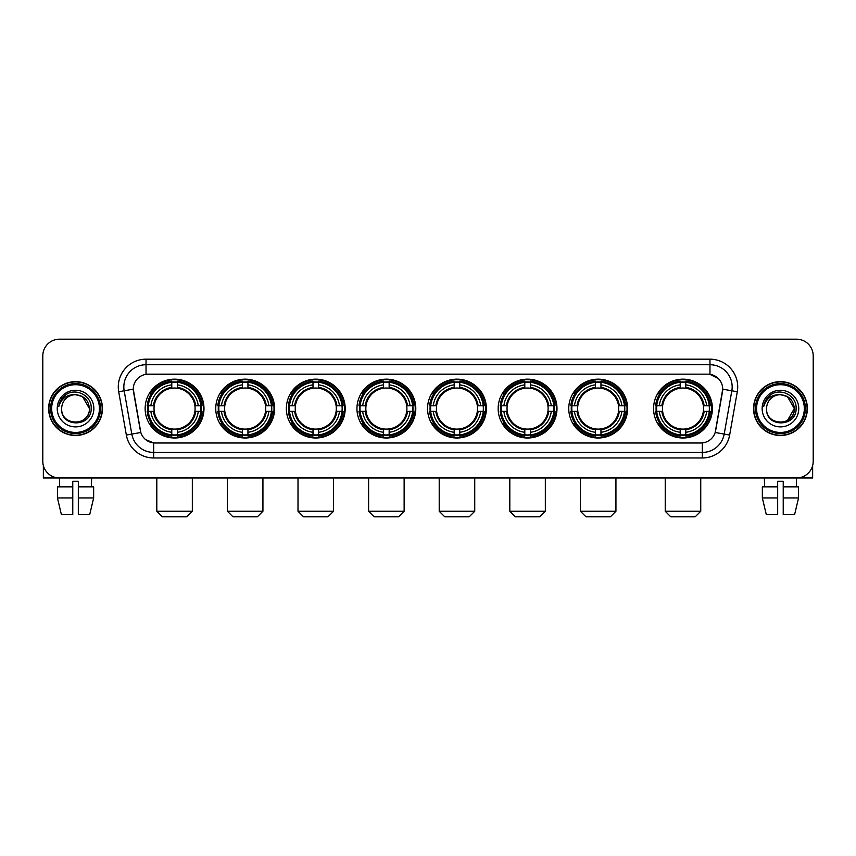 <?xml version="1.0" encoding="UTF-8"?>
<svg xmlns="http://www.w3.org/2000/svg" width="856" height="856" viewBox="0 0 856 856"><rect width="100%" height="100%" fill="white"/><g stroke="black" fill="none" stroke-linecap="round" stroke-linejoin="round"><path stroke-width="1.28" d="M427.561 408.569A29.414 29.414 0 0 0 456.976 437.994A29.414 29.414 0 0 0 486.39 408.569A29.414 29.414 0 0 0 456.976 379.155A29.414 29.414 0 0 0 427.561 408.569M215.755 408.569A29.414 29.414 0 0 0 245.169 437.994A29.414 29.414 0 0 0 274.583 408.569A29.414 29.414 0 0 0 245.169 379.155A29.414 29.414 0 0 0 215.755 408.569M286.353 408.569A29.414 29.414 0 0 0 315.768 437.994A29.414 29.414 0 0 0 345.193 408.569A29.414 29.414 0 0 0 315.768 379.155A29.414 29.414 0 0 0 286.353 408.569M356.952 408.569A29.414 29.414 0 0 0 386.377 437.994A29.414 29.414 0 0 0 415.791 408.569A29.414 29.414 0 0 0 386.377 379.155A29.414 29.414 0 0 0 356.952 408.569M498.16 408.569A29.414 29.414 0 0 0 527.574 437.994A29.414 29.414 0 0 0 556.988 408.569A29.414 29.414 0 0 0 527.574 379.155A29.414 29.414 0 0 0 498.16 408.569M568.759 408.569A29.414 29.414 0 0 0 598.173 437.994A29.414 29.414 0 0 0 627.598 408.569A29.414 29.414 0 0 0 598.173 379.155A29.414 29.414 0 0 0 568.759 408.569M653.567 408.569A29.414 29.414 0 0 0 682.992 437.994A29.414 29.414 0 0 0 712.406 408.569A29.414 29.414 0 0 0 682.992 379.155A29.414 29.414 0 0 0 653.567 408.569M145.146 408.569A29.414 29.414 0 0 0 174.571 437.994A29.414 29.414 0 0 0 203.985 408.569A29.414 29.414 0 0 0 174.571 379.155A29.414 29.414 0 0 0 145.146 408.569M126.346 435.041L118.706 391.748A27.756 27.756 0 0 1 146.034 359.178L709.966 359.178A27.756 27.756 0 0 1 737.294 391.748L729.654 435.041A27.756 27.756 0 0 1 702.327 457.971L153.673 457.971A27.756 27.756 0 0 1 126.346 435.041L131.803 434.078L124.174 390.785A22.203 22.203 0 0 1 146.034 364.72L709.966 364.72A22.203 22.203 0 0 1 731.827 390.785L724.197 434.078A22.203 22.203 0 0 1 702.327 452.417L153.673 452.417A22.203 22.203 0 0 1 131.803 434.078L140.812 432.483L133.269 389.18A14.991 14.991 0 0 0 133.504 391.748L140.352 430.6A14.991 14.991 0 0 0 155.107 442.991L700.893 442.991A14.991 14.991 0 0 0 715.648 430.6L722.496 391.748A14.991 14.991 0 0 0 707.741 374.158L148.259 374.158A14.991 14.991 0 0 0 133.269 389.148L133.44 386.923M147.788 411.351A26.921 26.921 0 0 1 147.788 405.798M656.21 411.351A26.921 26.921 0 0 1 656.21 405.798M571.401 411.351A26.921 26.921 0 0 1 571.401 405.798M500.803 411.351A26.921 26.921 0 0 1 500.803 405.798M359.595 411.351A26.921 26.921 0 0 1 359.595 405.798M288.996 411.351A26.921 26.921 0 0 1 288.996 405.798M218.398 411.351A26.921 26.921 0 0 1 218.398 405.798M430.194 411.351A26.921 26.921 0 0 1 430.194 405.798M48.632 408.569A26.921 26.921 0 0 0 75.553 435.49A26.921 26.921 0 0 0 102.463 408.569A26.921 26.921 0 0 0 75.553 381.658A26.921 26.921 0 0 0 48.632 408.569M753.537 408.569A26.921 26.921 0 0 0 780.447 435.49A26.921 26.921 0 0 0 807.369 408.569A26.921 26.921 0 0 0 780.447 381.658A26.921 26.921 0 0 0 753.537 408.569M146.034 359.178L146.034 374.329L707.741 374.158L709.966 374.329L718.334 378.545M700.893 442.991L155.107 442.991M153.673 457.971L153.673 442.916L145.67 439.642M737.294 391.748L722.732 389.18L715.188 432.483L729.654 435.041M813.2 355.839A16.649 16.649 0 0 0 796.551 339.19L59.449 339.19A16.649 16.649 0 0 0 42.8 355.839L42.8 461.298A16.649 16.649 0 0 0 59.449 477.958L796.551 477.958A16.649 16.649 0 0 0 813.2 461.298L813.2 355.839L813.2 461.298M42.8 355.839L42.8 461.298M796.551 339.19L59.449 339.19M59.695 486.839L59.449 477.958L796.551 477.958L796.305 486.839M43.356 465.568L43.356 477.958L107.738 477.958M57.438 486.839L57.438 497.935L61.386 514.584L57.438 497.935L57.438 486.839L72.771 486.839L72.771 481.286L78.324 481.286L78.324 486.839L93.657 486.839L93.657 497.935L89.709 514.584L93.657 497.935L78.324 497.935L78.324 486.839L78.324 514.584L89.709 514.584M91.646 477.958L91.399 486.839M72.771 486.839L72.771 514.584L61.386 514.584M57.438 497.935L72.771 497.935M99.414 408.569A23.872 23.872 0 0 0 75.553 384.708A23.872 23.872 0 0 0 51.681 408.569A23.872 23.872 0 0 0 75.553 432.44A23.872 23.872 0 0 0 99.414 408.569M100.527 408.569A24.974 24.974 0 0 0 75.553 383.595A24.974 24.974 0 0 0 50.568 408.569A24.974 24.974 0 0 0 75.553 433.553A24.974 24.974 0 0 0 100.527 408.569M102.185 408.569A26.643 26.643 0 0 0 75.553 381.937A26.643 26.643 0 0 0 48.91 408.569A26.643 26.643 0 0 0 75.553 435.212A26.643 26.643 0 0 0 102.185 408.569M89.42 408.569C88.596 400.148 83.974 395.515 75.553 394.702L82.486 396.553L89.42 408.569L82.486 396.553L75.553 394.702L82.486 396.553L89.42 408.569L82.486 396.553L75.553 394.702L82.486 396.553L89.42 408.569C90.276 426.47 60.819 426.47 61.675 408.569C60.434 427.829 91.827 427.401 91.175 408.569C92.202 395.354 74.889 386.955 64.906 395.472C61.429 398.382 59.385 402.074 58.786 406.557C61.407 398.286 66.993 394.338 75.553 394.702L82.486 396.553L89.42 408.569C90.276 426.47 60.819 426.47 61.675 408.569C60.819 426.47 90.276 426.47 89.42 408.569C90.276 426.47 60.819 426.47 61.675 408.569C60.819 426.47 90.276 426.47 89.42 408.569C90.276 426.47 60.819 426.47 61.675 408.569C60.819 426.47 90.276 426.47 89.42 408.569C90.276 426.47 60.819 426.47 61.675 408.569C60.819 426.47 90.276 426.47 89.42 408.569C90.276 426.47 60.819 426.47 61.675 408.569C60.819 426.47 90.276 426.47 89.42 408.569C90.276 426.47 60.819 426.47 61.675 408.569C60.819 426.47 90.276 426.47 89.42 408.569C90.276 426.47 60.819 426.47 61.675 408.569A13.878 13.878 0 0 1 75.553 394.702L82.486 396.553L89.42 408.569C89.976 419.344 76.131 426.502 67.678 420.007M57.234 408.569A18.318 18.318 0 0 0 75.553 426.887A18.318 18.318 0 0 0 93.86 408.569A18.318 18.318 0 0 0 75.553 390.261A18.318 18.318 0 0 0 57.234 408.569M64.906 395.472L60.808 400.341M60.562 400.811L60.926 400.137L60.562 400.811M186.779 516.81L162.351 516.81L156.809 511.257L192.333 511.257L186.779 516.81M177.342 434.848L177.342 435.961A27.531 27.531 0 0 0 201.963 411.351L200.839 411.351A26.418 26.418 0 0 1 177.342 434.848L177.342 432.28A23.872 23.872 0 0 0 198.271 411.351L194.911 411.351A20.533 20.533 0 0 0 177.342 388.228L177.342 382.3A26.418 26.418 0 0 1 200.839 405.798L201.963 405.798A27.531 27.531 0 0 0 177.342 381.188L177.342 382.3M148.291 411.351L147.179 411.351A27.531 27.531 0 0 0 171.789 435.961L171.789 434.848A26.418 26.418 0 0 1 148.291 411.351L150.859 411.351A23.872 23.872 0 0 0 171.789 432.28L171.789 428.92A20.533 20.533 0 0 0 194.911 411.351L195.735 411.351A21.346 21.346 0 0 1 177.342 429.744L177.342 432.28M171.789 382.3L171.789 381.188A27.531 27.531 0 0 0 147.179 405.798L148.291 405.798A26.418 26.418 0 0 1 171.789 382.3L171.789 384.868A23.872 23.872 0 0 0 150.859 405.798L154.219 405.798A20.533 20.533 0 0 0 171.789 428.92L171.789 429.744A21.346 21.346 0 0 1 153.395 411.351L150.859 411.351M148.345 411.351A26.365 26.365 0 0 1 148.345 405.798M177.342 382.354A26.365 26.365 0 0 0 171.789 382.354M200.786 405.798A26.365 26.365 0 0 1 200.786 411.351M200.839 405.798L198.271 405.798A23.872 23.872 0 0 0 177.342 384.868M198.271 411.351L200.839 411.351M171.789 432.28L171.789 434.848M194.911 405.798L198.271 405.798M177.342 428.952L177.342 429.744M171.789 428.92A20.533 20.533 0 0 1 154.219 411.351L153.395 411.351M177.342 434.795A26.365 26.365 0 0 1 171.789 434.795M150.859 405.798L148.291 405.798M171.789 388.185L171.789 384.868M177.342 388.228A20.533 20.533 0 0 0 154.219 405.798L153.395 405.798A21.346 21.346 0 0 1 171.789 387.404M177.342 388.196L177.342 387.404A21.346 21.346 0 0 1 195.735 405.798M151.469 393.589L149.896 393.589A28.858 28.858 0 0 1 203.428 408.569A28.858 28.858 0 0 1 149.896 423.56L151.469 423.56M257.378 516.81L232.96 516.81L227.407 511.257L262.931 511.257L257.378 516.81M247.94 434.848L247.94 435.961A27.531 27.531 0 0 0 272.561 411.351L271.438 411.351A26.418 26.418 0 0 1 247.94 434.848L247.94 432.28A23.872 23.872 0 0 0 268.87 411.351L265.521 411.351A20.533 20.533 0 0 0 247.94 388.228L247.94 382.3A26.418 26.418 0 0 1 271.438 405.798L272.561 405.798A27.531 27.531 0 0 0 247.94 381.188L247.94 382.3M218.89 411.351L217.777 411.351A27.531 27.531 0 0 0 242.398 435.961L242.398 434.848A26.418 26.418 0 0 1 218.89 411.351L221.469 411.351A23.872 23.872 0 0 0 242.398 432.28L242.398 428.92A20.533 20.533 0 0 0 265.521 411.351L266.334 411.351A21.346 21.346 0 0 1 247.94 429.744L247.94 432.28M242.398 382.3L242.398 381.188A27.531 27.531 0 0 0 217.777 405.798L218.89 405.798A26.418 26.418 0 0 1 242.398 382.3L242.398 384.868A23.872 23.872 0 0 0 221.469 405.798L224.818 405.798A20.533 20.533 0 0 0 242.398 428.92L242.398 429.744A21.346 21.346 0 0 1 224.005 411.351L221.469 411.351M218.954 411.351A26.365 26.365 0 0 1 218.954 405.798M247.94 382.354A26.365 26.365 0 0 0 242.398 382.354M271.384 405.798A26.365 26.365 0 0 1 271.384 411.351M271.438 405.798L268.87 405.798A23.872 23.872 0 0 0 247.94 384.868M268.87 411.351L271.438 411.351M242.398 432.28L242.398 434.848M265.521 405.798L268.87 405.798M247.94 428.952L247.94 429.744M242.398 428.92A20.533 20.533 0 0 1 224.818 411.351L224.005 411.351M247.94 434.795A26.365 26.365 0 0 1 242.398 434.795M221.469 405.798L218.89 405.798M242.398 388.185L242.398 384.868M247.94 388.228A20.533 20.533 0 0 0 224.818 405.798L224.005 405.798A21.346 21.346 0 0 1 242.398 387.404M247.94 388.196L247.94 387.404A21.346 21.346 0 0 1 266.334 405.798M222.079 393.589L220.506 393.589A28.858 28.858 0 0 1 274.027 408.569A28.858 28.858 0 0 1 220.506 423.56L222.079 423.56M327.976 516.81L303.559 516.81L298.006 511.257L333.53 511.257L327.976 516.81M318.55 434.848L318.55 435.961A27.531 27.531 0 0 0 343.16 411.351L342.047 411.351A26.418 26.418 0 0 1 318.55 434.848L318.55 432.28A23.872 23.872 0 0 0 339.479 411.351L336.119 411.351A20.533 20.533 0 0 0 318.55 388.228L318.55 382.3A26.418 26.418 0 0 1 342.047 405.798L343.16 405.798A27.531 27.531 0 0 0 318.55 381.188L318.55 382.3M289.499 411.351L288.376 411.351A27.531 27.531 0 0 0 312.996 435.961L312.996 434.848A26.418 26.418 0 0 1 289.499 411.351L292.067 411.351A23.872 23.872 0 0 0 312.996 432.28L312.996 428.92A20.533 20.533 0 0 0 336.119 411.351L336.943 411.351A21.346 21.346 0 0 1 318.55 429.744L318.55 432.28M312.996 382.3L312.996 381.188A27.531 27.531 0 0 0 288.376 405.798L289.499 405.798A26.418 26.418 0 0 1 312.996 382.3L312.996 384.868A23.872 23.872 0 0 0 292.067 405.798L295.427 405.798A20.533 20.533 0 0 0 312.996 428.92L312.996 429.744A21.346 21.346 0 0 1 294.603 411.351L292.067 411.351M289.553 411.351A26.365 26.365 0 0 1 289.553 405.798M318.55 382.354A26.365 26.365 0 0 0 312.996 382.354M341.993 405.798A26.365 26.365 0 0 1 341.993 411.351M342.047 405.798L339.479 405.798A23.872 23.872 0 0 0 318.55 384.868M339.479 411.351L342.047 411.351M312.996 432.28L312.996 434.848M336.119 405.798L339.479 405.798M318.55 428.952L318.55 429.744M312.996 428.92A20.533 20.533 0 0 1 295.427 411.351L294.603 411.351M318.55 434.795A26.365 26.365 0 0 1 312.996 434.795M292.067 405.798L289.499 405.798M312.996 388.185L312.996 384.868M318.55 388.228A20.533 20.533 0 0 0 295.427 405.798L294.603 405.798A21.346 21.346 0 0 1 312.996 387.404M318.55 388.196L318.55 387.404A21.346 21.346 0 0 1 336.943 405.798M292.677 393.589L291.104 393.589A28.858 28.858 0 0 1 344.636 408.569A28.858 28.858 0 0 1 291.104 423.56L292.677 423.56M398.586 516.81L374.158 516.81L368.615 511.257L404.128 511.257L398.586 516.81M389.148 434.848L389.148 435.961A27.531 27.531 0 0 0 413.758 411.351L412.646 411.351A26.418 26.418 0 0 1 389.148 434.848L389.148 432.28A23.872 23.872 0 0 0 410.078 411.351L406.718 411.351A20.533 20.533 0 0 0 389.148 388.228L389.148 382.3A26.418 26.418 0 0 1 412.646 405.798L413.758 405.798A27.531 27.531 0 0 0 389.148 381.188L389.148 382.3M360.098 411.351L358.985 411.351A27.531 27.531 0 0 0 383.595 435.961L383.595 434.848A26.418 26.418 0 0 1 360.098 411.351L362.666 411.351A23.872 23.872 0 0 0 383.595 432.28L383.595 428.92A20.533 20.533 0 0 0 406.718 411.351L407.542 411.351A21.346 21.346 0 0 1 389.148 429.744L389.148 432.28M383.595 382.3L383.595 381.188A27.531 27.531 0 0 0 358.985 405.798L360.098 405.798A26.418 26.418 0 0 1 383.595 382.3L383.595 384.868A23.872 23.872 0 0 0 362.666 405.798L366.026 405.798A20.533 20.533 0 0 0 383.595 428.92L383.595 429.744A21.346 21.346 0 0 1 365.202 411.351L362.666 411.351M360.151 411.351A26.365 26.365 0 0 1 360.151 405.798M389.148 382.354A26.365 26.365 0 0 0 383.595 382.354M412.592 405.798A26.365 26.365 0 0 1 412.592 411.351M412.646 405.798L410.078 405.798A23.872 23.872 0 0 0 389.148 384.868M410.078 411.351L412.646 411.351M383.595 432.28L383.595 434.848M406.718 405.798L410.078 405.798M389.148 428.952L389.148 429.744M383.595 428.92A20.533 20.533 0 0 1 366.026 411.351L365.202 411.351M389.148 434.795A26.365 26.365 0 0 1 383.595 434.795M362.666 405.798L360.098 405.798M383.595 388.185L383.595 384.868M389.148 388.228A20.533 20.533 0 0 0 366.026 405.798L365.202 405.798A21.346 21.346 0 0 1 383.595 387.404M389.148 388.196L389.148 387.404A21.346 21.346 0 0 1 407.542 405.798M363.276 393.589L361.703 393.589A28.858 28.858 0 0 1 415.235 408.569A28.858 28.858 0 0 1 361.703 423.56L363.276 423.56M469.184 516.81L444.767 516.81L439.214 511.257L474.738 511.257L469.184 516.81M459.747 434.848L459.747 435.961A27.531 27.531 0 0 0 484.368 411.351L483.244 411.351A26.418 26.418 0 0 1 459.747 434.848L459.747 432.28A23.872 23.872 0 0 0 480.676 411.351L477.316 411.351A20.533 20.533 0 0 0 459.747 388.228L459.747 382.3A26.418 26.418 0 0 1 483.244 405.798L484.368 405.798A27.531 27.531 0 0 0 459.747 381.188L459.747 382.3M430.696 411.351L429.584 411.351A27.531 27.531 0 0 0 454.194 435.961L454.194 434.848A26.418 26.418 0 0 1 430.696 411.351L433.264 411.351A23.872 23.872 0 0 0 454.194 432.28L454.194 428.92A20.533 20.533 0 0 0 477.316 411.351L478.14 411.351A21.346 21.346 0 0 1 459.747 429.744L459.747 432.28M454.194 382.3L454.194 381.188A27.531 27.531 0 0 0 429.584 405.798L430.696 405.798A26.418 26.418 0 0 1 454.194 382.3L454.194 384.868A23.872 23.872 0 0 0 433.264 405.798L436.624 405.798A20.533 20.533 0 0 0 454.194 428.92L454.194 429.744A21.346 21.346 0 0 1 435.8 411.351L433.264 411.351M430.75 411.351A26.365 26.365 0 0 1 430.75 405.798M459.747 382.354A26.365 26.365 0 0 0 454.194 382.354M483.191 405.798A26.365 26.365 0 0 1 483.191 411.351M483.244 405.798L480.676 405.798A23.872 23.872 0 0 0 459.747 384.868M480.676 411.351L483.244 411.351M454.194 432.28L454.194 434.848M477.316 405.798L480.676 405.798M459.747 428.952L459.747 429.744M454.194 428.92A20.533 20.533 0 0 1 436.624 411.351L435.8 411.351M459.747 434.795A26.365 26.365 0 0 1 454.194 434.795M433.264 405.798L430.696 405.798M454.194 388.185L454.194 384.868M459.747 388.228A20.533 20.533 0 0 0 436.624 405.798L435.8 405.798A21.346 21.346 0 0 1 454.194 387.404M459.747 388.196L459.747 387.404A21.346 21.346 0 0 1 478.14 405.798M433.874 393.589L432.301 393.589A28.858 28.858 0 0 1 485.834 408.569A28.858 28.858 0 0 1 432.301 423.56L433.874 423.56M539.783 516.81L515.365 516.81L509.812 511.257L545.336 511.257L539.783 516.81M530.346 434.848L530.346 435.961A27.531 27.531 0 0 0 554.966 411.351L553.853 411.351A26.418 26.418 0 0 1 530.346 434.848L530.346 432.28A23.872 23.872 0 0 0 551.275 411.351L547.926 411.351A20.533 20.533 0 0 0 530.346 388.228L530.346 382.3A26.418 26.418 0 0 1 553.853 405.798L554.966 405.798A27.531 27.531 0 0 0 530.346 381.188L530.346 382.3M501.306 411.351L500.182 411.351A27.531 27.531 0 0 0 524.803 435.961L524.803 434.848A26.418 26.418 0 0 1 501.306 411.351L503.874 411.351A23.872 23.872 0 0 0 524.803 432.28L524.803 428.92A20.533 20.533 0 0 0 547.926 411.351L548.739 411.351A21.346 21.346 0 0 1 530.346 429.744L530.346 432.28M524.803 382.3L524.803 381.188A27.531 27.531 0 0 0 500.182 405.798L501.306 405.798A26.418 26.418 0 0 1 524.803 382.3L524.803 384.868A23.872 23.872 0 0 0 503.874 405.798L507.223 405.798A20.533 20.533 0 0 0 524.803 428.92L524.803 429.744A21.346 21.346 0 0 1 506.41 411.351L503.874 411.351M501.359 411.351A26.365 26.365 0 0 1 501.359 405.798M530.346 382.354A26.365 26.365 0 0 0 524.803 382.354M553.789 405.798A26.365 26.365 0 0 1 553.789 411.351M553.853 405.798L551.275 405.798A23.872 23.872 0 0 0 530.346 384.868M551.275 411.351L553.853 411.351M524.803 432.28L524.803 434.848M547.926 405.798L551.275 405.798M530.346 428.952L530.346 429.744M524.803 428.92A20.533 20.533 0 0 1 507.223 411.351L506.41 411.351M530.346 434.795A26.365 26.365 0 0 1 524.803 434.795M503.874 405.798L501.306 405.798M524.803 388.185L524.803 384.868M530.346 388.228A20.533 20.533 0 0 0 507.223 405.798L506.41 405.798A21.346 21.346 0 0 1 524.803 387.404M530.346 388.196L530.346 387.404A21.346 21.346 0 0 1 548.739 405.798M504.484 393.589L502.911 393.589A28.858 28.858 0 0 1 556.432 408.569A28.858 28.858 0 0 1 502.911 423.56L504.484 423.56M610.392 516.81L585.964 516.81L580.411 511.257L615.935 511.257L610.392 516.81M600.955 434.848L600.955 435.961A27.531 27.531 0 0 0 625.565 411.351L624.452 411.351A26.418 26.418 0 0 1 600.955 434.848L600.955 432.28A23.872 23.872 0 0 0 621.884 411.351L618.524 411.351A20.533 20.533 0 0 0 600.955 388.228L600.955 382.3A26.418 26.418 0 0 1 624.452 405.798L625.565 405.798A27.531 27.531 0 0 0 600.955 381.188L600.955 382.3M571.904 411.351L570.792 411.351A27.531 27.531 0 0 0 595.402 435.961L595.402 434.848A26.418 26.418 0 0 1 571.904 411.351L574.472 411.351A23.872 23.872 0 0 0 595.402 432.28L595.402 428.92A20.533 20.533 0 0 0 618.524 411.351L619.348 411.351A21.346 21.346 0 0 1 600.955 429.744L600.955 432.28M595.402 382.3L595.402 381.188A27.531 27.531 0 0 0 570.792 405.798L571.904 405.798A26.418 26.418 0 0 1 595.402 382.3L595.402 384.868A23.872 23.872 0 0 0 574.472 405.798L577.832 405.798A20.533 20.533 0 0 0 595.402 428.92L595.402 429.744A21.346 21.346 0 0 1 577.008 411.351L574.472 411.351M571.958 411.351A26.365 26.365 0 0 1 571.958 405.798M600.955 382.354A26.365 26.365 0 0 0 595.402 382.354M624.399 405.798A26.365 26.365 0 0 1 624.399 411.351M624.452 405.798L621.884 405.798A23.872 23.872 0 0 0 600.955 384.868M621.884 411.351L624.452 411.351M595.402 432.28L595.402 434.848M618.524 405.798L621.884 405.798M600.955 428.952L600.955 429.744M595.402 428.92A20.533 20.533 0 0 1 577.832 411.351L577.008 411.351M600.955 434.795A26.365 26.365 0 0 1 595.402 434.795M574.472 405.798L571.904 405.798M595.402 388.185L595.402 384.868M600.955 388.228A20.533 20.533 0 0 0 577.832 405.798L577.008 405.798A21.346 21.346 0 0 1 595.402 387.404M600.955 388.196L600.955 387.404A21.346 21.346 0 0 1 619.348 405.798M575.082 393.589L573.509 393.589A28.858 28.858 0 0 1 627.041 408.569A28.858 28.858 0 0 1 573.509 423.56L575.082 423.56M695.2 516.81L670.772 516.81L665.23 511.257L700.743 511.257L695.2 516.81M685.763 434.848L685.763 435.961A27.531 27.531 0 0 0 710.373 411.351L709.26 411.351A26.418 26.418 0 0 1 685.763 434.848L685.763 432.28A23.872 23.872 0 0 0 706.692 411.351L703.332 411.351A20.533 20.533 0 0 0 685.763 388.228L685.763 382.3A26.418 26.418 0 0 1 709.26 405.798L710.373 405.798A27.531 27.531 0 0 0 685.763 381.188L685.763 382.3M656.713 411.351L655.6 411.351A27.531 27.531 0 0 0 680.21 435.961L680.21 434.848A26.418 26.418 0 0 1 656.713 411.351L659.28 411.351A23.872 23.872 0 0 0 680.21 432.28L680.21 428.92A20.533 20.533 0 0 0 703.332 411.351L704.156 411.351A21.346 21.346 0 0 1 685.763 429.744L685.763 432.28M680.21 382.3L680.21 381.188A27.531 27.531 0 0 0 655.6 405.798L656.713 405.798A26.418 26.418 0 0 1 680.21 382.3L680.21 384.868A23.872 23.872 0 0 0 659.28 405.798L662.64 405.798A20.533 20.533 0 0 0 680.21 428.92L680.21 429.744A21.346 21.346 0 0 1 661.816 411.351L659.28 411.351M656.766 411.351A26.365 26.365 0 0 1 656.766 405.798M685.763 382.354A26.365 26.365 0 0 0 680.21 382.354M709.207 405.798A26.365 26.365 0 0 1 709.207 411.351M709.26 405.798L706.692 405.798A23.872 23.872 0 0 0 685.763 384.868M706.692 411.351L709.26 411.351M680.21 432.28L680.21 434.848M703.332 405.798L706.692 405.798M685.763 428.952L685.763 429.744M680.21 428.92A20.533 20.533 0 0 1 662.64 411.351L661.816 411.351M685.763 434.795A26.365 26.365 0 0 1 680.21 434.795M659.28 405.798L656.713 405.798M680.21 388.185L680.21 384.868M685.763 388.228A20.533 20.533 0 0 0 662.64 405.798L661.816 405.798A21.346 21.346 0 0 1 680.21 387.404M685.763 388.196L685.763 387.404A21.346 21.346 0 0 1 704.156 405.798M659.89 393.589L658.317 393.589A28.858 28.858 0 0 1 711.85 408.569A28.858 28.858 0 0 1 658.317 423.56L659.89 423.56M812.644 465.568L812.644 477.958L748.262 477.958M777.676 486.839L777.676 497.935L762.343 497.935L766.291 514.584L762.343 497.935L762.343 486.839L777.676 486.839L777.676 481.286L783.229 481.286L783.229 486.839L798.562 486.839L798.562 497.935L794.614 514.584L798.562 497.935L783.229 497.935L783.229 486.839M777.676 497.935L777.676 514.584L766.291 514.584M794.614 514.584L783.229 514.584L783.229 497.935M764.355 477.958L764.601 486.839M804.319 408.569A23.872 23.872 0 0 0 780.447 384.708A23.872 23.872 0 0 0 756.586 408.569A23.872 23.872 0 0 0 780.447 432.44A23.872 23.872 0 0 0 804.319 408.569M805.432 408.569A24.974 24.974 0 0 0 780.447 383.595A24.974 24.974 0 0 0 755.473 408.569A24.974 24.974 0 0 0 780.447 433.553A24.974 24.974 0 0 0 805.432 408.569M807.09 408.569A26.643 26.643 0 0 0 780.447 381.937A26.643 26.643 0 0 0 753.815 408.569A26.643 26.643 0 0 0 780.447 435.212A26.643 26.643 0 0 0 807.09 408.569M793.512 403.872L794.325 408.569L787.392 396.553L780.447 394.702L787.392 396.553L794.325 408.569L787.392 396.553L780.447 394.702L787.392 396.553L794.325 408.569L787.392 396.553L780.447 394.702L787.392 396.553L794.325 408.569C795.181 426.47 765.724 426.47 766.58 408.569C765.339 427.829 796.733 427.401 796.08 408.569C797.107 395.354 779.795 386.955 769.812 395.472C766.334 398.382 764.29 402.074 763.691 406.557C766.313 398.286 771.898 394.338 780.447 394.702L787.392 396.553L794.325 408.569C795.181 426.47 765.724 426.47 766.58 408.569C765.724 426.47 795.181 426.47 794.325 408.569L787.392 420.596L794.325 408.569C795.181 426.47 765.724 426.47 766.58 408.569C765.724 426.47 795.181 426.47 794.325 408.569C795.181 426.47 765.724 426.47 766.58 408.569C765.724 426.47 795.181 426.47 794.325 408.569C795.181 426.47 765.724 426.47 766.58 408.569C765.724 426.47 795.181 426.47 794.325 408.569C795.181 426.47 765.724 426.47 766.58 408.569C765.724 426.47 795.181 426.47 794.325 408.569C795.181 426.47 765.724 426.47 766.58 408.569A13.878 13.878 0 0 1 780.447 394.702L787.392 396.553L794.325 408.569C794.882 419.344 781.036 426.502 772.583 420.007M780.447 394.702C788.879 395.515 793.501 400.148 794.325 408.569M762.14 408.569A18.318 18.318 0 0 0 780.447 426.887A18.318 18.318 0 0 0 798.766 408.569A18.318 18.318 0 0 0 780.447 390.261A18.318 18.318 0 0 0 762.14 408.569M769.812 395.472L765.713 400.341M765.467 400.811L765.831 400.137M709.966 359.178L709.966 374.329M118.706 391.748L124.174 390.785A22.203 22.203 0 0 1 123.831 386.923M124.174 390.785L133.269 389.18M702.327 442.916L702.327 457.971M177.342 428.92A20.533 20.533 0 0 0 194.911 411.351M171.789 435.041A26.611 26.611 0 0 0 177.342 435.041M201.032 411.351A26.611 26.611 0 0 0 201.032 405.798M177.342 382.108A26.611 26.611 0 0 0 171.789 382.108M247.94 428.92A20.533 20.533 0 0 0 265.521 411.351M242.398 435.041A26.611 26.611 0 0 0 247.94 435.041M271.641 411.351A26.611 26.611 0 0 0 271.641 405.798M247.94 382.108A26.611 26.611 0 0 0 242.398 382.108M318.55 428.92A20.533 20.533 0 0 0 336.119 411.351M312.996 435.041A26.611 26.611 0 0 0 318.55 435.041M342.24 411.351A26.611 26.611 0 0 0 342.24 405.798M318.55 382.108A26.611 26.611 0 0 0 312.996 382.108M389.148 428.92A20.533 20.533 0 0 0 406.718 411.351M383.595 435.041A26.611 26.611 0 0 0 389.148 435.041M412.838 411.351A26.611 26.611 0 0 0 412.838 405.798M389.148 382.108A26.611 26.611 0 0 0 383.595 382.108M459.747 428.92A20.533 20.533 0 0 0 477.316 411.351M454.194 435.041A26.611 26.611 0 0 0 459.747 435.041M483.437 411.351A26.611 26.611 0 0 0 483.437 405.798M459.747 382.108A26.611 26.611 0 0 0 454.194 382.108M530.346 428.92A20.533 20.533 0 0 0 547.926 411.351M524.803 435.041A26.611 26.611 0 0 0 530.346 435.041M554.046 411.351A26.611 26.611 0 0 0 554.046 405.798M530.346 382.108A26.611 26.611 0 0 0 524.803 382.108M600.955 428.92A20.533 20.533 0 0 0 618.524 411.351M595.402 435.041A26.611 26.611 0 0 0 600.955 435.041M624.645 411.351A26.611 26.611 0 0 0 624.645 405.798M600.955 382.108A26.611 26.611 0 0 0 595.402 382.108M685.763 428.92A20.533 20.533 0 0 0 703.332 411.351M680.21 435.041A26.611 26.611 0 0 0 685.763 435.041M709.453 411.351A26.611 26.611 0 0 0 709.453 405.798M685.763 382.108A26.611 26.611 0 0 0 680.21 382.108M192.333 477.958L192.333 511.257M156.809 477.958L156.809 511.257M262.931 477.958L262.931 511.257M227.407 477.958L227.407 511.257M333.53 477.958L333.53 511.257M298.006 477.958L298.006 511.257M404.128 477.958L404.128 511.257M368.615 477.958L368.615 511.257M474.738 477.958L474.738 511.257M439.214 477.958L439.214 511.257M545.336 477.958L545.336 511.257M509.812 477.958L509.812 511.257M615.935 477.958L615.935 511.257M580.411 477.958L580.411 511.257M700.743 477.958L700.743 511.257M665.23 477.958L665.23 511.257"/></g></svg>
